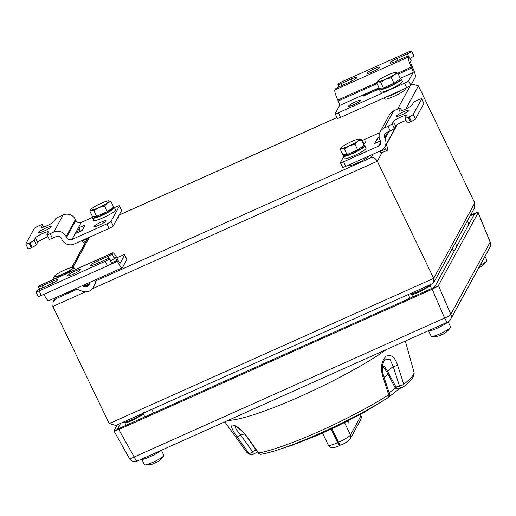 <?xml version="1.0" encoding="UTF-8"?>
<svg xmlns="http://www.w3.org/2000/svg" width="516" height="516" viewBox="0 0 516 516"><rect width="100%" height="100%" fill="white"/><g stroke="black" fill="none" stroke-linecap="round" stroke-linejoin="round"><path stroke-width="0.77" d="M51.155 226.782A7.179 1.013 -25.7 0 0 51.187 226.543A7.179 1.013 -25.7 0 0 44.911 228.453A7.179 1.013 -25.7 0 0 38.287 232.542A7.179 1.013 -25.7 0 0 38.248 232.774A7.179 1.013 -25.7 0 0 44.531 230.871A7.179 1.013 -25.7 0 0 51.155 226.782M105.999 221.022A6.669 0.942 -25.7 0 0 106.038 220.809A6.669 0.942 -25.7 0 0 100.201 222.577A6.669 0.942 -25.7 0 0 94.054 226.376A6.669 0.942 -25.7 0 0 94.022 226.589A6.669 0.942 -25.7 0 0 99.852 224.821A6.669 0.942 -25.7 0 0 105.999 221.022M363.851 145.544A12.107 1.703 154.3 0 1 364.915 145.738L366.063 148.118A12.107 1.703 154.3 0 1 365.999 148.511A12.107 1.703 154.3 0 1 354.834 155.4A12.107 1.703 154.3 0 1 344.249 158.612L343.101 156.238A12.107 1.703 154.3 0 1 343.166 155.838A12.107 1.703 154.3 0 1 344.198 154.761M364.915 145.738A12.107 1.703 154.3 0 1 364.857 146.131A12.107 1.703 154.3 0 1 353.692 153.026A12.107 1.703 154.3 0 1 343.101 156.238M363.019 146.125L363.225 146.55A10.256 1.445 154.3 0 1 352.815 153.136A10.256 1.445 154.3 0 1 344.733 155.451L344.398 154.748M372.617 71.743A7.179 1.013 -25.7 0 0 379.899 67.132A7.179 1.013 -25.7 0 0 374.242 68.751A7.179 1.013 -25.7 0 0 366.96 73.362A7.179 1.013 -25.7 0 0 372.617 71.743M353.937 104.625A6.669 0.942 -25.7 0 0 360.697 100.349A6.669 0.942 -25.7 0 0 355.447 101.852A6.669 0.942 -25.7 0 0 348.681 106.135A6.669 0.942 -25.7 0 0 353.937 104.625M384.252 97.827L384.813 98.995A11.281 1.593 -25.7 0 0 393.702 96.453A11.281 1.593 -25.7 0 0 405.15 89.21L404.854 88.604M348.3 165.223L348.481 165.597A11.281 1.593 -25.7 0 0 357.369 163.05A11.281 1.593 -25.7 0 0 368.817 156.038M63.978 293.901A11.281 1.593 -25.7 0 0 70.595 291.424A11.281 1.593 -25.7 0 0 75.691 288.921M74.865 271.177A7.179 1.013 -25.7 0 0 67.577 275.783A7.179 1.013 -25.7 0 0 73.233 274.164A7.179 1.013 -25.7 0 0 80.522 269.558A7.179 1.013 -25.7 0 0 74.865 271.177M399.352 79.528L399.558 79.954A10.256 1.445 154.3 0 1 389.148 86.54A10.256 1.445 154.3 0 1 381.066 88.849L380.731 88.152M400.184 78.948A12.107 1.703 154.3 0 1 401.248 79.142L402.396 81.522A12.107 1.703 154.3 0 1 402.332 81.915A12.107 1.703 154.3 0 1 391.167 88.804A12.107 1.703 154.3 0 1 380.582 92.016L379.434 89.636A12.107 1.703 154.3 0 1 379.499 89.242A12.107 1.703 154.3 0 1 380.531 88.165M401.248 79.142A12.107 1.703 154.3 0 1 401.19 79.535A12.107 1.703 154.3 0 1 390.025 86.424A12.107 1.703 154.3 0 1 379.434 89.636M363.477 143.932A6.669 0.942 -25.7 0 0 365.754 142.164A6.669 0.942 -25.7 0 0 365.792 141.952A6.669 0.942 -25.7 0 0 362.8 142.526M396.327 116.139A7.179 1.013 -25.7 0 0 396.288 116.371A7.179 1.013 -25.7 0 0 402.57 114.468A7.179 1.013 -25.7 0 0 409.194 110.379A7.179 1.013 -25.7 0 0 409.227 110.14A7.179 1.013 -25.7 0 0 402.951 112.049A7.179 1.013 -25.7 0 0 396.327 116.139M112.578 207.903L112.785 208.335A10.256 1.445 154.3 0 1 102.374 214.914A10.256 1.445 154.3 0 1 94.299 217.23L93.964 216.533M113.397 207.335A12.107 1.703 154.3 0 1 114.449 207.529L115.59 209.909A12.107 1.703 154.3 0 1 115.532 210.302A12.107 1.703 154.3 0 1 104.367 217.197A12.107 1.703 154.3 0 1 93.777 220.409L92.635 218.029A12.107 1.703 154.3 0 1 92.693 217.636A12.107 1.703 154.3 0 1 93.744 216.546M114.449 207.529A12.107 1.703 154.3 0 1 114.384 207.929A12.107 1.703 154.3 0 1 103.219 214.817A12.107 1.703 154.3 0 1 92.635 218.029M347.41 421.256A3.593 0.684 65.9 0 0 348.939 423.107A3.593 0.684 65.9 0 0 349.016 423.03A3.593 0.684 65.9 0 0 348.552 420.669M228.04 420.417A100.02 14.093 -25.7 0 0 301.247 396.036A100.02 14.093 -25.7 0 0 386.568 349.448M256.775 452.313A3.077 0.987 -118.5 0 0 256.923 452.268L252.917 454.441A3.077 0.987 -118.5 0 0 252.524 451.674A3.077 0.6 -35.4 0 1 249.028 453.577A92.777 13.074 -25.7 0 1 246.816 452.397L250.815 454.744A3.077 3.077 0 0 0 252.917 454.441A3.077 0.987 -118.5 0 1 252.769 454.48A3.077 2.999 -78.1 0 1 249.028 453.577L237.07 436.775C232.026 429.892 230.517 425.952 232.535 424.945C236.502 425.565 241.217 429.318 246.7 436.214L258.664 453.016A3.077 2.703 79.5 0 0 261.335 454.222C286.644 450.062 353.06 420.276 388.206 397.481A3.077 3.077 0 0 0 389.483 393.947L383.246 374.577C382.169 371.746 382.066 368.089 382.949 363.619C383.988 360.761 384.813 359.239 385.433 359.046L390.199 359.717L393.205 366.534A3.077 0.78 162.2 0 0 397.513 364.947L403.751 384.31A92.777 13.074 -25.7 0 0 413.368 374.668A92.777 13.074 -25.7 0 0 413.955 371.959C415.07 375.764 411.433 380.827 403.022 387.155A3.077 2.567 -128.1 0 0 403.751 384.31A3.077 0.78 -17.8 0 1 399.442 385.904A3.077 2.006 71.3 0 0 402.112 387.645A3.077 2.006 71.3 0 0 402.441 387.477A3.077 2.567 -128.1 0 0 403.022 387.155A3.077 3.077 0 0 1 402.112 387.645L398.649 388.819A3.077 2.006 71.3 0 1 395.978 387.077A3.077 0.329 152 0 1 394.946 387.348A3.077 3.077 0 0 0 398.649 388.819M246.7 436.214A3.077 0.6 144.6 0 1 246.306 436.175L258.271 452.977A3.077 0.6 144.6 0 0 258.664 453.016A92.777 13.074 -25.7 0 0 388.69 394.805L382.466 375.429C380.395 367.07 381.647 360.645 386.207 356.163C391.031 354.047 394.798 356.975 397.513 364.947M388.206 397.481A3.077 1.974 57.5 0 0 388.69 394.805A3.077 0.78 -17.8 0 0 389.477 394.089A3.077 0.78 -17.8 0 0 389.483 393.947M431.202 336.251A10.771 1.516 -25.7 0 0 431.221 336.342A10.771 1.516 -25.7 0 0 431.634 336.529A10.771 1.516 -25.7 0 0 439.703 333.91A10.771 1.516 -25.7 0 0 450.326 327.692L449.875 326.757A10.771 1.516 -25.7 0 0 450.133 326.415A10.771 1.516 -25.7 0 0 450.204 326.151L450.655 327.086A10.771 1.516 -25.7 0 0 450.636 326.996L448.159 321.855M443.702 333.852A20.517 20.517 0 0 1 443.147 334.162A20.466 3.902 -114.1 0 1 442.386 334.187L439.78 335.361A20.466 3.902 65.9 0 0 440.438 335.374A20.466 3.902 65.9 0 0 440.651 335.258L440.561 334.852M438.058 336.084L438.716 335.916A20.517 20.517 0 0 0 440.438 335.374M450.287 327.615A20.466 19.879 -151.4 0 0 450.655 327.086M447.823 322.029A11.281 1.593 154.3 0 1 435.285 329.027A11.281 1.593 154.3 0 1 428.028 330.885M480.061 265.366A10.771 1.516 -25.7 0 0 486.659 261.096L486.207 260.161A10.771 1.516 -25.7 0 0 486.459 259.819A10.771 1.516 -25.7 0 0 486.536 259.554L486.988 260.49A10.771 1.516 -25.7 0 0 486.969 260.399L485.001 256.317M486.62 261.019A20.466 19.879 -151.4 0 0 486.988 260.49M144.428 464.632A10.771 1.516 -25.7 0 0 144.454 464.716A10.771 1.516 -25.7 0 0 144.867 464.91A10.771 1.516 -25.7 0 0 152.936 462.291A10.771 1.516 -25.7 0 0 163.553 456.067L163.108 455.131A10.771 1.516 -25.7 0 0 163.359 454.79A10.771 1.516 -25.7 0 0 163.437 454.525L163.888 455.46A10.771 1.516 -25.7 0 0 163.862 455.376L161.398 450.249M156.935 462.233A20.517 20.517 0 0 1 156.374 462.542A20.466 3.902 -114.1 0 1 155.619 462.568L153.007 463.736A20.466 3.902 65.9 0 0 153.665 463.755A20.466 3.902 65.9 0 0 153.878 463.632L153.794 463.233M151.285 464.458L151.943 464.297A20.517 20.517 0 0 0 153.665 463.755M163.52 455.996A20.466 19.879 -151.4 0 0 163.888 455.46M161.05 450.41A11.281 1.593 154.3 0 1 148.511 457.402A11.281 1.593 154.3 0 1 141.261 459.266M489.903 247.332L450.571 319.417A6.153 5.979 28.6 0 0 450.816 314.296L490.142 242.204A6.153 5.979 -151.4 0 1 489.903 247.332A6.153 6.153 0 0 0 490.2 242.062L490.2 242.062A6.153 0.613 157.8 0 1 490.142 242.204L478.132 212.721L438.426 285.509L450.816 314.296A6.153 1.238 156.7 0 1 444.611 318.037L432.221 289.25L118.796 429.557L134.186 457.008A6.153 1.116 150.7 0 1 129.374 458.447L113.959 430.944L118.796 429.557M490.2 242.062L478.164 212.521L476.978 212.45L470.528 215.159M470.231 215.701L474.372 214.172L434.659 286.96L433.95 287.47L117.925 428.944L115.062 430.847M476.978 212.45L474.372 214.172M432.221 289.25L436.284 287.044L433.95 287.47M117.209 424.842L113.991 430.744M117.622 429.002L120.621 423.313M436.284 287.044L438.426 285.509M156.49 462.465L156.999 462.155M163.553 456.067A20.466 19.879 28.6 0 1 160.902 459.24A20.517 20.517 0 0 1 157.619 461.814M479.59 267.488L480.106 267.178M480.035 267.256A20.517 20.517 0 0 1 479.48 267.565A20.466 3.902 -114.1 0 1 478.829 267.623M486.659 261.096A20.466 19.879 28.6 0 1 484.008 264.263A20.517 20.517 0 0 1 480.725 266.837M443.257 334.091L443.773 333.781M450.326 327.692A20.466 19.879 28.6 0 1 447.675 330.859A20.517 20.517 0 0 1 444.392 333.439M382.562 365.489L384.478 366.573L387.49 371.101A3.077 0.329 152 0 1 386.452 371.378L394.946 387.348M384.478 366.573A3.077 1.587 132.8 0 1 382.859 366.547L386.452 371.378M257.484 451.881A3.077 3.077 0 0 1 256.923 452.268A3.077 0.987 -118.5 0 0 257.142 451.403M382.466 375.429A3.077 0.78 -17.8 0 0 383.246 374.577M237.07 436.775A3.077 0.6 -35.4 0 0 240.566 434.872L252.524 451.674L256 449.791M235.07 426.216L236.089 429.37L240.566 434.872L244.597 433.962M340.16 444.876L339.831 445.469C339.444 445.772 338.702 444.837 337.606 442.663L331.117 429.183M332.027 428.757L338.522 442.251C339.625 444.424 340.367 445.36 340.753 445.056M322.526 433.092L328.37 445.237C329.647 446.953 330.969 447.778 332.336 447.707C333.142 448.004 335.613 447.288 339.747 445.56L339.831 445.469M331.291 429.099L337.722 442.457A3.077 0.587 65.9 0 0 339.328 444.624L339.78 444.424M111.024 201.524L113.714 207.116L107.244 211.625L96.627 216.378L92.487 216.617L89.797 211.031L91.474 210.089A10.256 1.445 154.3 0 1 90.906 209.451A10.256 1.445 154.3 0 1 92.641 207.954A10.256 1.445 -25.7 0 1 101.181 203.323A10.256 1.445 154.3 0 1 108.56 200.827A10.256 1.445 154.3 0 1 108.824 200.827A10.256 1.445 154.3 0 1 107.392 202.962A10.256 1.445 154.3 0 1 98.853 207.593A10.256 1.445 154.3 0 1 91.474 210.089L93.938 210.786L98.853 207.593L104.555 206.039L107.392 202.962L111.024 201.524L108.56 200.827M90.906 209.451L89.797 211.031M107.244 211.625L104.555 206.039M96.627 216.378L93.938 210.786M56.702 297.158L55.825 298.764L53.18 301.518L52.851 306.465L109.224 423.604L433.679 278.356L377.306 161.218L92.532 288.702M406.047 120.409A7.179 1.013 -25.7 0 0 399.584 123.292A7.179 1.013 -25.7 0 0 395.617 126.046L394.334 128.394A4.102 0.581 154.3 0 1 390.193 130.896L386.516 132.541A4.102 3.986 -151.4 0 0 384.601 137.849L385.039 138.765A9.23 8.972 28.6 0 1 380.731 150.704L345.804 166.339A4.102 0.581 154.3 0 1 342.572 167.268L340.373 162.688A4.102 0.581 -25.7 0 0 343.604 161.766L345.804 166.339M390.193 130.896L387.993 126.323L384.317 127.968A9.23 8.972 -151.4 0 0 380.008 139.907L380.447 140.823A4.102 3.986 28.6 0 1 378.531 146.125L343.604 161.766M423.862 103.561L421.656 98.988A4.102 0.581 -25.7 0 0 421.675 98.853L423.881 103.432A4.102 0.581 154.3 0 1 423.862 103.561L415.477 118.932A4.102 0.581 154.3 0 1 411.329 121.434L409.13 116.855L408.214 117.267L410.413 121.847A4.102 0.581 154.3 0 1 407.182 122.769L404.983 118.196A4.102 0.581 -25.7 0 0 408.214 117.267M411.329 121.434L410.413 121.847M387.993 126.323A4.102 0.581 -25.7 0 0 392.134 123.821L393.411 121.473A7.179 1.013 154.3 0 1 400.035 117.384A7.179 1.013 154.3 0 1 406.318 115.481A7.179 1.013 154.3 0 1 406.279 115.713L405.002 118.061A4.102 0.581 -25.7 0 0 404.983 118.196M409.13 116.855A4.102 0.581 -25.7 0 0 413.271 114.359L415.477 118.932M421.656 98.988L413.271 114.359M421.675 98.853A4.102 0.581 -25.7 0 0 418.444 99.781L417.528 100.194A4.102 0.581 -25.7 0 0 413.387 102.69L412.103 105.038A7.179 1.013 -25.7 0 1 405.479 109.128A7.179 1.013 -25.7 0 1 399.197 111.037A7.179 1.013 -25.7 0 1 399.236 110.798L400.519 108.45A4.102 0.581 -25.7 0 0 400.539 108.321A4.102 0.581 -25.7 0 0 397.307 109.244L393.631 110.888L384.317 127.968M379.75 132.677L361.903 140.662M343.45 156.954L340.392 162.553A4.102 0.581 -25.7 0 0 340.373 162.688M378.247 141.855L378.183 141.629A9.23 1.761 -114.1 0 1 377.764 137.862L374.642 143.571A9.23 1.761 -114.1 0 1 374.835 143.383L380.234 140.965M380.382 140.694L374.642 143.571M384.872 146.886L394.192 129.813A9.23 8.972 -151.4 0 0 395.166 126.871M380.169 131.78L389.49 114.707A9.23 8.972 28.6 0 1 393.631 110.888M384.401 147.653L385.542 149.092A9.23 1.761 65.9 0 0 387.252 150.337A9.23 1.761 65.9 0 0 387.026 146.376L386.381 144.132M379.712 151.162L380.028 151.562A9.23 1.761 65.9 0 0 381.014 152.581L382.021 152.575M397.797 73.149L400.487 78.735L394.011 83.244L383.401 87.997L379.26 88.236L376.57 82.65L378.247 81.715A10.256 1.445 154.3 0 1 377.673 81.07A10.256 1.445 154.3 0 1 379.408 79.58A10.256 1.445 154.3 0 1 387.955 74.949A10.256 1.445 154.3 0 1 395.333 72.453A10.256 1.445 154.3 0 1 395.591 72.446A10.256 1.445 154.3 0 1 394.166 74.588L397.797 73.149L395.333 72.453M385.626 79.219A10.256 1.445 154.3 0 1 378.247 81.715L380.711 82.412L385.626 79.219A10.256 1.445 -25.7 0 0 394.166 74.588L391.322 77.658L385.626 79.219M377.673 81.07L376.57 82.65M383.401 87.997L380.711 82.412M394.011 83.244L391.322 77.658M109.224 423.604L115.836 425.455L432.421 283.729L433.821 282.439L433.679 278.356L474.785 203.007L418.412 85.869L411.8 84.018M124.685 254.801L126.891 259.38A4.102 0.581 154.3 0 1 126.865 259.509L124.666 254.936A4.102 0.581 -25.7 0 0 124.685 254.801A4.102 0.581 -25.7 0 0 121.454 255.73L116.809 257.806M43.931 294.294A9.23 1.761 65.9 0 0 48.723 300.731L122.253 267.81A9.23 1.761 -114.1 0 0 122.44 267.623L126.865 259.509M52.748 283.252L51.884 281.465L41.777 285.987A4.102 0.581 -25.7 0 1 38.545 286.915A4.102 0.581 -25.7 0 1 38.565 286.78L39.029 285.929A9.23 1.761 -114.1 0 1 39.222 285.735L112.752 252.821A9.23 1.761 65.9 0 0 112.559 253.008L39.029 285.929M107.476 265.85L105.277 261.27A4.102 0.581 -25.7 0 0 109.418 258.774L111.617 263.347A4.102 0.581 154.3 0 1 107.476 265.85L41.299 295.475A4.102 0.581 154.3 0 1 38.068 296.397L35.862 291.824A4.102 0.581 -25.7 0 1 35.888 291.688L36.004 291.476A4.102 0.581 -25.7 0 1 40.145 288.979L50.258 284.451A7.179 1.013 154.3 0 0 57.54 279.84A7.179 1.013 154.3 0 0 51.884 281.465M108.934 258.4L107.954 256.362A4.102 0.581 -25.7 0 0 112.095 253.866L114.3 258.439L114.765 257.587A4.102 0.78 65.9 0 1 114.849 257.503A4.102 0.78 65.9 0 1 116.99 260.393L117.429 261.309L109.36 264.921M114.3 258.439A4.102 0.581 154.3 0 1 110.656 260.709M109.553 258.426L111.759 262.999A4.102 0.581 154.3 0 1 111.733 263.134L109.534 258.561A4.102 0.581 -25.7 0 0 109.553 258.426A4.102 0.581 -25.7 0 0 106.322 259.348L96.215 263.876A7.179 1.013 -25.7 0 1 90.558 265.495A7.179 1.013 -25.7 0 1 97.84 260.89L107.954 256.362M35.862 291.824A4.102 0.581 -25.7 0 0 39.1 290.895L41.299 295.475M105.277 261.27L39.1 290.895M112.095 253.866L112.559 253.008M112.752 252.821A9.23 1.761 65.9 0 1 117.571 259.322L118.016 260.238A4.102 0.78 -114.1 0 0 120.157 263.128A4.102 0.78 -114.1 0 0 120.241 263.044L124.666 254.936M122.253 267.81A9.23 1.761 -114.1 0 1 117.429 261.309M75.162 288.895A4.102 3.986 28.6 0 1 76.678 289.154L82.379 291.269A9.23 8.972 -151.4 0 0 93.531 287.244L94.228 285.967A9.23 8.972 -151.4 0 0 94.776 284.748L96.731 279.324M93.531 287.244A9.23 8.972 -151.4 0 0 94.073 286.032L96.086 280.465A4.102 3.986 28.6 0 1 96.853 279.182M82.025 285.819L84.069 286.574A4.102 3.986 -151.4 0 0 89.268 284.252L89.99 282.258M83.908 284.98L84.766 285.296A4.102 3.986 -151.4 0 0 89.32 284.11M116.797 219.397A11.281 1.593 -25.7 0 0 118.377 217.591L118.1 217.01M153.613 413.097L151.807 409.349M410.052 298.3L408.246 294.552M474.785 203.007L474.456 207.954L433.821 282.439M96.247 280.672L371.088 157.632C373.648 157.328 375.719 158.522 377.306 161.218L381.943 152.71M54.573 276.047L53.464 277.627L55.141 276.686L57.605 277.382L62.52 274.19A10.256 1.445 154.3 0 1 55.141 276.686A10.256 1.445 154.3 0 1 54.573 276.047A10.256 1.445 154.3 0 1 56.309 274.551A10.256 1.445 -25.7 0 1 64.848 269.92A10.256 1.445 154.3 0 1 72.227 267.423A10.256 1.445 154.3 0 1 72.492 267.423A10.256 1.445 154.3 0 1 71.06 269.558A10.256 1.445 154.3 0 1 62.52 274.19L68.222 272.635L71.06 269.558L74.691 268.127L72.227 267.423M75.381 269.552L74.691 268.127M54.154 279.053L53.464 277.627M380.028 88.61L363.148 96.163L363.845 94.886A9.23 8.972 28.6 0 1 367.779 94.093M411.613 51.09L413.813 55.67A4.102 0.581 154.3 0 1 413.793 55.799L411.594 51.226A4.102 0.581 -25.7 0 0 411.613 51.09A4.102 0.581 -25.7 0 0 408.382 52.019L342.205 81.644A4.102 0.581 -25.7 0 0 338.064 84.14L337.948 84.36A4.102 0.581 -25.7 0 0 337.922 84.489A4.102 0.581 -25.7 0 0 341.153 83.566L342.05 85.424M352.125 80.825L351.267 79.038A7.179 1.013 -25.7 0 1 356.924 77.419A7.179 1.013 -25.7 0 1 349.635 82.025L339.528 86.553A4.102 0.581 -25.7 0 0 335.381 89.055L334.916 89.907L408.446 56.992A9.23 1.761 65.9 0 0 411.362 67.144L411.807 68.06A4.102 0.78 -114.1 0 1 413.097 72.575L408.672 80.689L410.878 85.263A4.102 0.581 154.3 0 1 406.737 87.765L404.531 83.186A4.102 0.581 -25.7 0 0 408.672 80.689M334.916 89.907A9.23 1.761 -114.1 0 0 337.832 100.065L338.27 100.981A4.102 0.78 65.9 0 1 339.567 105.496L335.142 113.604A4.102 0.581 -25.7 0 0 335.123 113.739A4.102 0.581 -25.7 0 0 338.354 112.811L404.531 83.186M338.354 112.811L340.554 117.39A4.102 0.581 154.3 0 1 337.322 118.312L335.123 113.739M413.793 55.799L413.677 56.018A4.102 0.581 154.3 0 1 410.033 58.289M408.936 55.999L411.136 60.578A4.102 0.581 154.3 0 1 411.117 60.714L408.911 56.134A4.102 0.581 -25.7 0 0 408.936 55.999A4.102 0.581 -25.7 0 0 405.705 56.928L395.591 61.456A7.179 1.013 154.3 0 1 389.935 63.075A7.179 1.013 154.3 0 1 397.223 58.463L407.33 53.941A4.102 0.581 -25.7 0 0 411.478 51.439L413.677 56.018M363.845 94.886L379.157 88.03M411.117 60.714L410.652 61.565A4.102 0.78 65.9 0 0 411.949 66.08L412.387 66.996A9.23 1.761 -114.1 0 1 415.303 77.155L410.878 85.263M340.554 117.39L406.737 87.765M351.267 79.038L341.153 83.566M408.911 56.134L408.446 56.992M361.464 139.746L364.154 145.331L357.678 149.846L347.068 154.594L342.927 154.839L340.238 149.247L341.915 148.311A10.256 1.445 154.3 0 1 341.34 147.666A10.256 1.445 154.3 0 1 343.075 146.176A10.256 1.445 154.3 0 1 351.622 141.545A10.256 1.445 154.3 0 1 359.001 139.049A10.256 1.445 154.3 0 1 359.259 139.049A10.256 1.445 154.3 0 1 357.833 141.184L361.464 139.746L359.001 139.049M349.293 145.815A10.256 1.445 154.3 0 1 341.915 148.311L344.378 149.008L349.293 145.815A10.256 1.445 -25.7 0 0 357.833 141.184L354.989 144.254L349.293 145.815M341.34 147.666L340.238 149.247M347.068 154.594L344.378 149.008M357.678 149.846L354.989 144.254M82.308 230.207L80.07 231.207A9.23 1.761 -114.1 0 1 79.651 227.433L85.166 224.963L82.05 230.678L76.536 233.148A9.23 1.761 -114.1 0 1 76.723 232.961L82.121 230.542M29.031 243.133L31.231 247.712A4.102 0.581 154.3 0 1 27.999 248.635L25.8 244.062A4.102 0.581 -25.7 0 0 29.031 243.133L29.954 242.726A4.102 0.581 -25.7 0 0 34.095 240.224L36.294 244.797A4.102 0.581 154.3 0 1 32.153 247.299L29.954 242.726M106.889 223.854A4.102 0.581 -25.7 0 0 111.03 221.351L113.236 225.931A4.102 0.581 154.3 0 1 109.095 228.427L106.889 223.854L71.963 239.489A4.102 3.986 28.6 0 1 66.525 237.476L66.087 236.56A9.23 8.972 -151.4 0 0 53.851 232.026L63.165 214.946L59.488 216.597A4.102 0.581 -25.7 0 0 55.347 219.094L54.064 221.441A7.179 1.013 154.3 0 1 47.44 225.531A7.179 1.013 154.3 0 1 41.157 227.44A7.179 1.013 154.3 0 1 41.196 227.201L42.48 224.853A4.102 0.581 -25.7 0 0 42.499 224.724A4.102 0.581 -25.7 0 0 39.268 225.647L38.345 226.06A4.102 0.581 -25.7 0 0 34.204 228.556L25.819 243.926A4.102 0.581 -25.7 0 0 25.8 244.062M50.175 233.671L52.374 238.25A4.102 0.581 154.3 0 1 49.143 239.172L46.943 234.599A4.102 0.581 -25.7 0 0 50.175 233.671L53.851 232.026M36.294 244.797L37.578 242.449L35.372 237.876A7.179 1.013 -25.7 0 1 41.996 233.787A7.179 1.013 -25.7 0 1 48.278 231.884A7.179 1.013 -25.7 0 1 48.24 232.116L46.962 234.464A4.102 0.581 -25.7 0 0 46.943 234.599M111.03 221.351L119.415 205.987A4.102 0.581 -25.7 0 0 119.441 205.852A4.102 0.581 -25.7 0 0 116.203 206.774L114.462 207.555M119.441 205.852L121.641 210.425A4.102 0.581 154.3 0 1 121.621 210.56L119.415 205.987M76.536 233.148L79.651 227.433M87.456 238.695A9.23 1.761 -114.1 0 1 87.43 238.663L87.114 238.269M86.03 241.301L83.624 242.378A9.23 1.761 -114.1 0 1 81.915 241.133L81.599 240.733M109.095 228.427L74.162 244.062A9.23 8.972 28.6 0 1 61.926 239.534L61.488 238.618A4.102 3.986 -151.4 0 0 56.051 236.599L52.374 238.25M63.165 214.946A9.23 8.972 28.6 0 1 75.401 219.481L75.839 220.397A4.102 3.986 -151.4 0 0 81.276 222.415L93.106 217.12M113.236 225.931L121.621 210.56M37.578 242.449A7.179 1.013 154.3 0 1 41.544 239.695A7.179 1.013 154.3 0 1 48.007 236.812M35.372 237.876L34.095 240.224M31.231 247.712L32.153 247.299M454.164 251.208L451.913 249.273M385.555 97.247A11.281 1.593 -25.7 0 0 392.818 94.621A11.281 1.593 -25.7 0 0 400.99 90.332M429.996 284.819A11.281 1.593 154.3 0 1 419.024 291.166A11.281 1.593 154.3 0 1 410.136 293.714L411.413 294.475C413.045 294.243 412.123 294.959 419.56 291.895L429.422 286.29L430.473 283.929M143.222 413.193A11.281 1.593 154.3 0 1 132.257 419.547A11.281 1.593 154.3 0 1 123.369 422.094L124.64 422.856C126.278 422.623 125.349 423.339 132.793 420.269L142.655 414.664L143.706 412.303M389.103 392.766A80.812 11.384 -25.7 0 0 395.443 388.038M388.006 374.3A79.993 11.268 154.3 0 1 384.11 377.267M134.186 457.008L444.611 318.037A6.153 1.174 -114.1 0 0 447.682 322.087L137.262 461.059A6.153 1.174 65.9 0 1 134.186 457.008M473.359 216.023L472.766 214.566M387.49 371.101L395.978 387.077L399.442 385.904L393.205 366.534L387.49 371.101M344.578 422.681L350.493 434.962L360.916 415.857L360.316 414.471M338.522 442.251A12.313 1.735 -25.7 0 0 350.493 434.962A4.102 3.986 -151.4 0 1 350.416 438.574C348.003 441.367 344.752 443.56 340.67 445.147M328.37 445.237A12.313 1.735 -25.7 0 0 337.606 442.663M360.387 414.432L361.071 416.031L360.916 419.334L350.416 438.574M338.464 442.122L337.722 442.457M89.384 237.25L72.898 267.475M399.403 111.153L399.236 110.798M401.603 110.701L400.519 108.45M392.134 123.821L394.334 128.394M395.617 126.046L393.411 121.473M389.058 131.406L385.039 138.765M387.813 131.961L384.601 137.849M377.764 137.862L379.189 137.217M380.802 141.964L378.531 146.125M385.542 149.092L380.028 151.562M380.363 140.655L378.183 141.629M336.967 117.571L119.151 215.082M98.737 262.747L97.84 260.89M41.777 285.987L42.667 287.844M116.99 260.393L111.65 262.779M96.647 279.427L96.086 280.465M94.073 286.032L94.776 284.748M84.069 286.574L84.766 285.296M55.825 298.764L77.013 289.283M85.482 285.49L89.468 283.703M371.088 157.632L372.971 154.174M397.546 109.14L410.259 85.837M85.488 291.856L52.851 306.465M418.412 85.869L405.802 108.979M397.243 124.672L386.465 144.428M408.317 55.98L407.33 53.941M337.832 100.065L376.596 82.708M397.823 73.207L411.362 67.144M338.27 100.981L377.035 83.624M398.262 74.123L411.807 68.06M339.567 105.496L379.054 87.817M400.281 78.316L413.097 72.575M398.12 60.32L397.223 58.463M43.563 227.105L42.48 224.853M81.915 241.133L87.43 238.663M66.087 236.56L75.401 219.481M66.525 237.476L75.839 220.397M71.963 239.489L81.276 222.415M41.364 227.556L41.196 227.201M280.943 448.836L292.295 445.218L317.308 435.381L336.929 426.429L364.18 412.342L387.8 397.875L399.519 388.522M246.816 452.397L224.795 421.869M431.221 336.342L428.686 331.072M431.634 336.529A20.517 20.517 0 0 0 437.916 336.11M144.454 464.716L141.919 459.453M144.867 464.91A20.517 20.517 0 0 0 151.149 464.49M430.131 285.587L431.608 288.644M467.393 220.906L468.941 224.125M143.364 413.961L144.835 417.025M124.878 422.862L126.104 425.41M455.293 243.081L456.841 246.3M411.645 294.481L412.877 297.035M447.682 322.087A6.153 6.153 0 0 0 450.571 319.417M129.374 458.447A6.153 6.153 0 0 0 137.262 461.059M382.459 366.25L382.859 366.547M258.271 452.977A3.077 3.077 0 0 0 261.335 454.222M235.277 426.139L234.896 426.171C233.045 424.881 241.082 428.628 246.306 436.175M413.955 371.959L405.324 341.05M361.071 416.031C361.497 416.038 361.445 417.134 360.916 419.334M53.18 301.518L55.186 297.835M71.75 267.481L87.868 237.928M387.252 150.337L381.827 152.762M400.539 108.321L401.674 110.682M119.196 215.004L336.948 117.525M38.545 286.915L39.648 289.205M337.922 84.489L339.025 86.785M42.499 224.724L43.634 227.085"/></g></svg>
